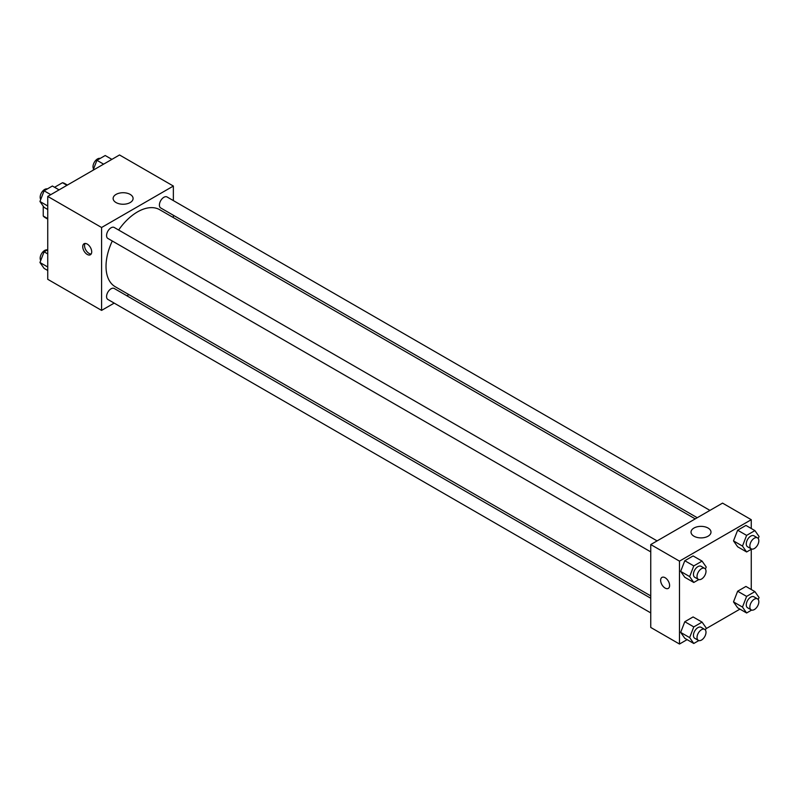 <?xml version="1.0" encoding="UTF-8"?>
<svg xmlns="http://www.w3.org/2000/svg" width="799" height="799" viewBox="0 0 799 799"><rect width="100%" height="100%" fill="white"/><g stroke="black" fill="none" stroke-linecap="round" stroke-linejoin="round"><path stroke-width="1.2" d="M54.572 187.286L62.472 182.721A19.655 11.346 120 0 1 64.739 183.53L67.396 185.058M47.74 218.606L43.246 216.02A19.655 11.346 120 0 0 45.084 217.578L47.74 219.106M43.246 216.02L43.246 206.182M66.956 185.318L62.472 182.721M114.187 303.111L101.583 310.392L47.74 279.3L47.74 196.414L119.52 154.966L173.363 186.047L173.363 200.609M173.363 215.261L173.363 217.598M116.055 194.407A9.978 5.763 180 0 1 126.931 193.158A9.978 5.763 180 0 1 133.093 198.482A9.978 5.763 180 0 1 123.116 204.244A9.978 5.763 180 0 1 113.128 198.482A9.978 5.763 180 0 1 116.055 194.407M101.583 310.392L101.583 227.495L47.74 196.414M101.583 227.495L173.363 186.047M87.221 254.432A6.342 3.665 60 0 1 83.076 248.839A6.342 3.665 60 0 1 84.045 243.755A6.342 3.665 60 0 1 90.397 247.42A6.342 3.665 60 0 1 90.397 254.751A6.342 3.665 60 0 1 87.221 254.432M85.084 243.465A6.342 3.665 -120 0 0 89.029 253.393A6.342 3.665 -120 0 0 91.166 254.002M128.899 294.621L126.871 295.79M657.108 540.903L114.227 227.475A6.342 3.665 120 0 0 107.885 231.131A6.342 3.665 120 0 0 107.885 238.462L650.756 551.889M650.756 598.251L114.227 288.479A6.342 3.665 120 0 0 109.333 290.187A6.342 3.665 120 0 0 106.567 296.569A6.342 3.665 120 0 0 107.885 299.475L650.756 612.903M709.941 510.391L167.061 196.963A6.342 3.665 120 0 0 162.177 198.671A6.342 3.665 120 0 0 159.4 205.053A6.342 3.665 120 0 0 160.719 207.96L697.247 517.722M112.289 241.008A44.464 25.678 120 0 0 106.027 266.377A44.464 25.678 120 0 0 115.236 286.731L650.756 595.914M695.23 518.891L159.71 209.708A44.464 25.678 120 0 0 118.642 230.022M687.1 639.629L679.48 644.034L650.756 627.455L650.756 544.558L722.546 503.12L751.26 519.7L751.26 528.499M705.926 628.763L739.944 609.128M680.658 571.395L684.803 577.297L680.658 571.395L684.803 560.718L680.658 571.395L689.637 576.578L693.782 565.902L702.071 561.108L706.216 567.01L705.417 569.058M693.093 555.934L684.803 560.718L693.093 555.934L702.071 561.108M733.502 540.893L737.647 546.786L733.502 540.893L737.647 530.206L733.502 540.893L742.471 546.077L746.616 535.39L754.905 530.606L759.05 536.499L758.251 538.556M745.936 525.422L737.647 530.206L745.936 525.422L754.905 530.606M733.502 601.907L737.647 607.799L733.502 601.907L737.647 591.22L733.502 601.907L742.471 607.08L746.616 596.404L754.905 591.62L759.05 597.512L758.251 599.56M745.936 586.436L737.647 591.22L745.936 586.436L754.905 591.62M679.48 644.034L679.48 561.138L751.26 519.7M751.26 549.293L751.26 589.512M680.658 632.409L684.803 638.301L680.658 632.409L684.803 621.722L680.658 632.409L689.637 637.592L693.782 626.905L702.071 622.121L706.216 628.014L705.417 630.071M693.093 616.938L684.803 621.722L693.093 616.938L702.071 622.121M693.951 536.199A9.978 5.763 180 0 1 691.025 532.124A9.978 5.763 180 0 1 701.013 526.361A9.978 5.763 180 0 1 710.99 532.124A9.978 5.763 180 0 1 704.828 537.457A9.978 5.763 180 0 1 693.951 536.199M679.48 561.138L650.756 544.558M669.602 585.487A6.342 3.665 60 0 1 668.294 588.394A6.342 3.665 60 0 1 661.942 584.728A6.342 3.665 60 0 1 661.942 577.407A6.342 3.665 60 0 1 666.835 579.105A6.342 3.665 60 0 1 669.602 585.487M661.952 577.407A6.342 3.665 -120 0 0 661.952 584.728A6.342 3.665 -120 0 0 668.294 588.394M698.825 579.565L693.782 582.471L689.637 576.578M704.688 568.369L701.093 566.301A6.342 3.665 120 0 0 696.209 567.999A6.342 3.665 120 0 0 693.442 574.381A6.342 3.665 120 0 0 694.75 577.287L698.346 579.365A6.342 3.665 120 0 0 704.688 575.699A6.342 3.665 120 0 0 704.688 568.369A6.342 3.665 120 0 0 699.794 570.067A6.342 3.665 120 0 0 697.028 576.459A6.342 3.665 120 0 0 698.346 579.365M693.782 582.471L684.803 577.297M693.782 565.902L684.803 560.718M751.659 549.063L746.616 551.969L742.471 546.077M757.522 537.867L753.936 535.789A6.342 3.665 120 0 0 749.043 537.497A6.342 3.665 120 0 0 746.276 543.879A6.342 3.665 120 0 0 747.584 546.786L751.18 548.853A6.342 3.665 120 0 0 757.522 545.188A6.342 3.665 120 0 0 757.522 537.867A6.342 3.665 120 0 0 752.628 539.565A6.342 3.665 120 0 0 749.861 545.947A6.342 3.665 120 0 0 751.18 548.853M746.616 551.969L737.647 546.786M746.616 535.39L737.647 530.206M698.825 640.578L693.782 643.485L689.637 637.592M704.688 629.382L701.093 627.305A6.342 3.665 120 0 0 696.209 629.013A6.342 3.665 120 0 0 693.442 635.395A6.342 3.665 120 0 0 694.75 638.301L698.346 640.369A6.342 3.665 120 0 0 704.688 636.703A6.342 3.665 120 0 0 704.688 629.382A6.342 3.665 120 0 0 699.794 631.08A6.342 3.665 120 0 0 697.028 637.462A6.342 3.665 120 0 0 698.346 640.369M693.782 643.485L684.803 638.301M693.782 626.905L684.803 621.722M751.659 610.066L746.616 612.983L742.471 607.08M757.522 598.88L753.936 596.803A6.342 3.665 120 0 0 749.043 598.501A6.342 3.665 120 0 0 746.276 604.893A6.342 3.665 120 0 0 747.584 607.789L751.18 609.867A6.342 3.665 120 0 0 757.522 606.201A6.342 3.665 120 0 0 757.522 598.88A6.342 3.665 120 0 0 752.628 600.578A6.342 3.665 120 0 0 749.861 606.96A6.342 3.665 120 0 0 751.18 609.867M746.616 612.983L737.647 607.799M746.616 596.404L737.647 591.22M47.74 209.488L44.095 207.38L39.95 201.488L44.095 190.801L52.384 186.017L59.056 189.872M47.74 205.982L39.95 201.488M50.766 194.656L44.095 190.801M47.341 188.934A6.342 3.665 120 0 0 42.647 191.151A6.342 3.665 120 0 0 40.16 197.223A6.342 3.665 120 0 0 40.749 199.44M93.074 170.237L96.929 160.299L105.218 155.515L111.9 159.371M103.61 164.155L96.929 160.299M100.175 158.422A6.342 3.665 120 0 0 95.48 160.649A6.342 3.665 120 0 0 93.004 166.711A6.342 3.665 120 0 0 93.583 168.929M47.74 270.501L44.095 268.394L39.95 262.501L44.095 251.815L47.74 249.707M47.74 266.996L39.95 262.501M47.74 253.922L44.095 251.815M47.341 249.937A6.342 3.665 120 0 0 42.647 252.164A6.342 3.665 120 0 0 40.16 258.227A6.342 3.665 120 0 0 40.749 260.444"/></g></svg>
